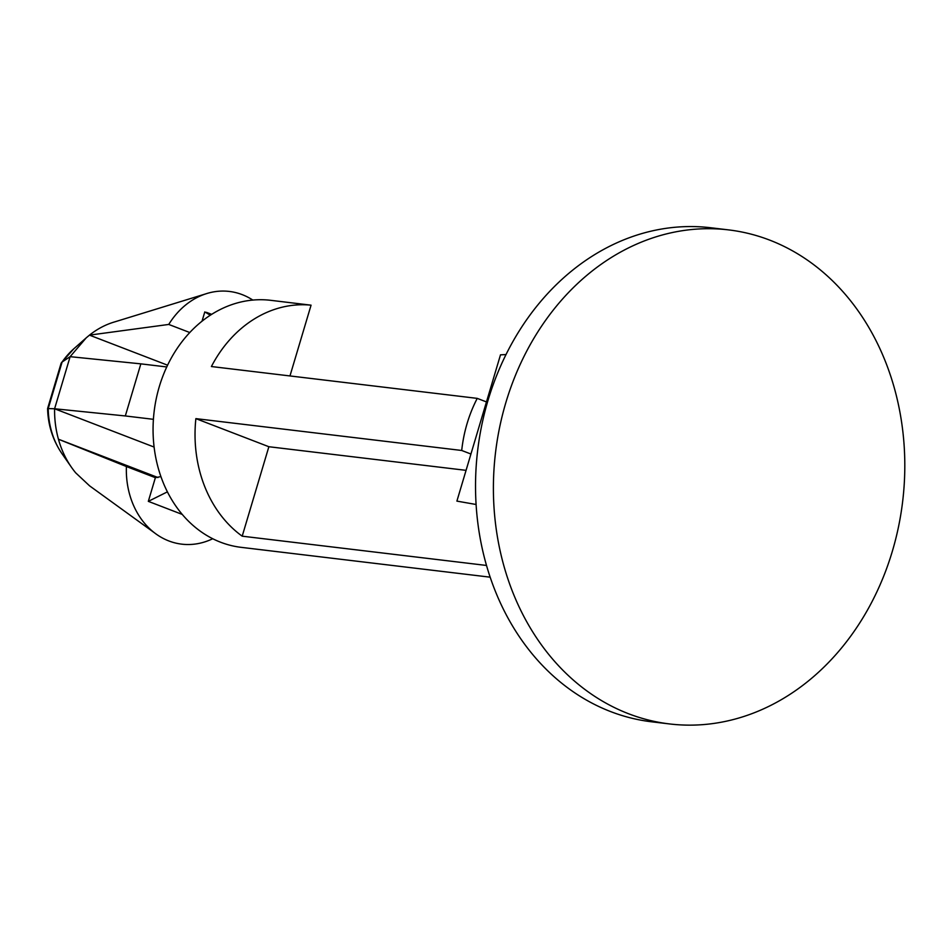 <?xml version="1.0" encoding="UTF-8"?>
<svg xmlns="http://www.w3.org/2000/svg" width="952" height="952" viewBox="0 0 952 952"><rect width="100%" height="100%" fill="white"/><g stroke="black" fill="none" stroke-linecap="round" stroke-linejoin="round"><path stroke-width="1.43" d="M157.972 477.535L58.441 439.217A92.046 75.862 -83.2 0 1 54.597 408.765L154.093 447.059M167.588 365.199L89.476 335.128L86.216 337.853L70.127 356.667L54.597 408.765L47.648 408.575M212.712 538.737A78.254 64.486 -83.2 0 1 155.866 533.87A78.254 64.486 -83.2 0 1 126.402 466.528L58.441 439.217A92.046 75.862 96.8 0 0 71.543 467.396L62.106 453.866A75.279 62.047 96.8 0 1 48.231 408.551L62.094 362.046L70.127 356.667L140.848 363.854L125.319 415.953L54.597 408.765M189.781 332.534L168.754 324.442L89.476 335.128A92.046 75.862 -83.2 0 1 114.954 321.812L206.037 293.787M154.379 532.751L89.595 485.853L75.684 472.835A92.046 75.862 96.8 0 1 71.543 467.396M61.392 362.736L73.839 348.777A75.279 62.047 96.8 0 0 62.094 362.046L61.106 363.426M202.026 321.217L204.799 311.911L210.309 315.231M168.754 324.442A78.254 64.486 -83.2 0 1 206.037 293.775A78.254 64.486 -83.2 0 1 252.827 300.082M728.697 229.908L710.835 227.766A248.781 205.025 96.8 0 0 477.666 450.391A248.781 205.025 96.8 0 0 651.656 721.806L669.518 723.937A248.781 205.025 96.8 0 0 898.557 526.575A248.781 205.025 96.8 0 0 769.704 240.118A248.781 205.025 96.8 0 0 728.697 229.908A248.781 205.025 96.8 0 0 495.528 452.533A248.781 205.025 96.8 0 0 669.518 723.937M486.46 401.922L477.238 398.376A124.391 102.519 96.8 0 0 461.708 450.474L470.931 454.021L500.502 354.834L506.036 354.572M490.149 577.174L241.118 547.34A124.391 102.519 96.8 0 1 154.129 411.633A124.391 102.519 96.8 0 1 270.701 300.32L311.066 305.175A124.391 102.519 -83.2 0 0 211.404 366.532L477.238 398.376M242.201 536.178A124.391 102.519 -83.2 0 1 195.874 418.63L268.869 446.726L242.201 536.178L486.496 565.452M195.874 418.63L461.708 450.474M311.066 305.175L289.967 375.945M466.063 470.347L268.869 446.726M470.931 454.021L456.9 501.109L476.095 504.489M160.9 476.583L155.378 477.678L148.322 501.359L182.225 514.413M167.385 491.863L148.322 501.359M166.755 366.96L140.848 363.854M153.403 419.32L125.319 415.953M126.402 466.528L155.378 477.678M73.839 348.777L86.227 337.853M62.106 453.866C52.836 440.264 48.005 425.175 47.6 408.575L61.059 363.414M211.677 314.35L206.382 312.315"/></g></svg>
